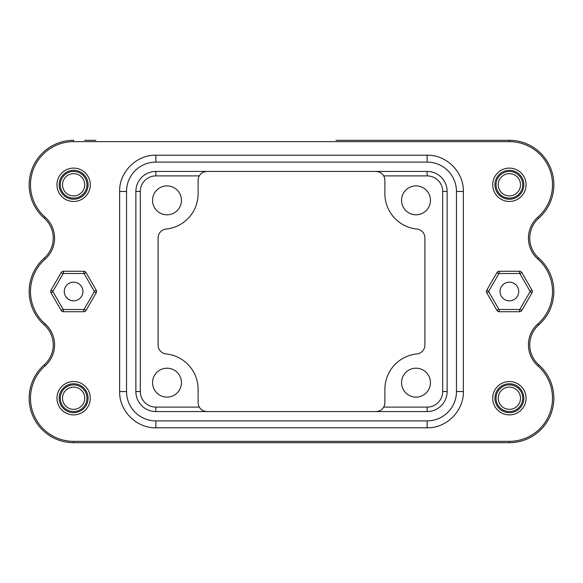 <?xml version="1.0" encoding="UTF-8"?>
<svg xmlns="http://www.w3.org/2000/svg" width="583" height="583" viewBox="0 0 583 583"><rect width="100%" height="100%" fill="white"/><g stroke="black" fill="none" stroke-linecap="round" stroke-linejoin="round"><path stroke-width="0.87" d="M84.732 140.314L95.852 140.314L84.732 140.314M73.618 141.647L509.382 141.647A43.135 43.135 0 0 1 537.912 217.131A28.013 28.013 0 0 0 537.912 259.151A43.135 43.135 0 0 1 537.912 323.849A28.013 28.013 0 0 0 537.912 365.869A43.135 43.135 0 0 1 509.382 441.353L73.618 441.353A43.135 43.135 0 0 1 45.088 365.869A28.013 28.013 0 0 0 45.088 323.849A43.135 43.135 0 0 1 45.088 259.151A28.013 28.013 0 0 0 45.088 217.131A43.135 43.135 0 0 1 73.618 141.647L73.618 140.314A44.468 44.468 0 0 0 44.206 218.129A26.68 26.68 0 0 1 44.206 258.152A26.68 26.68 0 0 0 53.235 238.141A26.68 26.68 0 0 1 44.206 258.152A44.468 44.468 0 0 0 44.206 324.848A26.68 26.68 0 0 1 44.206 364.871A44.468 44.468 0 0 0 73.618 442.686L509.382 442.686A44.468 44.468 0 0 0 538.794 364.871A26.68 26.68 0 0 1 538.794 324.848A26.68 26.68 0 0 0 529.765 344.859A26.68 26.68 0 0 1 538.794 324.848A44.468 44.468 0 0 0 538.794 258.152A26.68 26.68 0 0 1 538.794 218.129A44.468 44.468 0 0 0 553.85 184.782A44.468 44.468 0 0 1 538.794 218.129A44.468 44.468 0 0 0 509.382 140.314A44.468 44.468 0 0 1 553.85 184.782A44.468 44.468 0 0 0 509.382 140.314L335.968 140.314M509.382 441.353L509.382 442.686L247.032 442.686M335.968 442.686L487.148 442.686M514.942 388.591A11.113 11.113 0 0 1 519.008 403.779A11.113 11.113 0 0 1 503.829 407.845A11.113 11.113 0 0 1 499.755 392.658A11.113 11.113 0 0 1 514.942 388.591M502.714 409.769A13.343 13.343 0 0 1 497.831 391.55A13.343 13.343 0 0 1 516.057 386.667A13.343 13.343 0 0 1 520.94 404.886A13.343 13.343 0 0 1 502.714 409.769M494.931 398.218A14.451 14.451 0 0 1 509.382 383.767A14.451 14.451 0 0 1 523.833 398.218A14.451 14.451 0 0 1 509.382 412.669A14.451 14.451 0 0 1 494.931 398.218M509.382 414.892A16.674 16.674 0 0 0 526.055 398.218A16.674 16.674 0 0 0 509.382 381.544A16.674 16.674 0 0 0 492.708 398.218A16.674 16.674 0 0 0 509.382 414.892M521.836 272.604L531.973 290.166A2.667 2.667 0 0 1 531.973 292.834L521.836 310.396A2.667 2.667 0 0 1 519.526 311.73L499.245 311.73A2.667 2.667 0 0 1 496.935 310.396L486.79 292.834A2.667 2.667 0 0 1 486.79 290.166L496.935 272.604A2.667 2.667 0 0 1 499.245 271.27L519.526 271.27A2.667 2.667 0 0 1 521.836 272.604L519.912 273.711L530.049 291.274A0.445 0.445 0 0 1 530.049 291.726L531.973 292.834M86.065 272.604L96.21 290.166A2.667 2.667 0 0 1 96.21 292.834L86.065 310.396A2.667 2.667 0 0 1 83.755 311.73L63.474 311.73A2.667 2.667 0 0 1 61.164 310.396L51.027 292.834A2.667 2.667 0 0 1 51.027 290.166L61.164 272.604A2.667 2.667 0 0 1 63.474 271.27L83.755 271.27A2.667 2.667 0 0 1 86.065 272.604L84.141 273.711L94.286 291.274A0.445 0.445 0 0 1 94.286 291.726L96.21 292.834M73.618 168.108A16.674 16.674 0 0 0 56.945 184.782A16.674 16.674 0 0 0 73.618 201.456A16.674 16.674 0 0 0 90.292 184.782A16.674 16.674 0 0 0 73.618 168.108M73.618 381.544A16.674 16.674 0 0 0 56.945 398.218A16.674 16.674 0 0 0 73.618 414.892A16.674 16.674 0 0 0 90.292 398.218A16.674 16.674 0 0 0 73.618 381.544M509.382 168.108A16.674 16.674 0 0 0 492.708 184.782A16.674 16.674 0 0 0 509.382 201.456A16.674 16.674 0 0 0 526.055 184.782A16.674 16.674 0 0 0 509.382 168.108M427.12 420.897L155.88 420.897A29.347 29.347 0 0 1 126.533 391.55L126.533 191.45A29.347 29.347 0 0 1 155.88 162.103L427.12 162.103A29.347 29.347 0 0 1 456.467 191.45L456.467 391.55A29.347 29.347 0 0 1 427.12 420.897L427.12 427.791C446.483 428.286 463.857 410.913 463.361 391.55L456.467 391.55M427.12 171.438A20.011 20.011 0 0 1 447.132 191.45L447.132 391.55A20.011 20.011 0 0 1 427.12 411.562L155.88 411.562A20.011 20.011 0 0 1 135.868 391.55L135.868 191.45A20.011 20.011 0 0 1 155.88 171.438L427.12 171.438L427.12 175.891A15.566 15.566 0 0 1 442.686 191.45L447.132 191.45M375.984 171.438C379.613 171.672 382.178 173.151 383.687 175.891A8.891 8.891 0 0 1 384.882 180.336L384.882 193.673A35.57 35.57 0 0 0 416.896 229.068A8.891 8.891 0 0 1 424.898 237.915L424.898 345.085A8.891 8.891 0 0 1 416.896 353.932A35.57 35.57 0 0 0 384.882 389.327L384.882 402.664A8.891 8.891 0 0 1 383.687 407.109C382.178 409.834 379.613 411.321 375.984 411.562M207.016 411.562C203.387 411.328 200.822 409.849 199.313 407.109A8.891 8.891 0 0 1 198.118 402.664L198.118 389.327A35.57 35.57 0 0 0 166.104 353.932A8.891 8.891 0 0 1 158.102 345.085L158.102 237.915A8.891 8.891 0 0 1 166.104 229.068A35.57 35.57 0 0 0 198.118 193.673L198.118 180.336A8.891 8.891 0 0 1 199.313 175.891C200.822 173.166 203.387 171.679 207.016 171.438M401.556 382.652A14.451 14.451 0 0 1 416.007 368.201A14.451 14.451 0 0 1 430.458 382.652A14.451 14.451 0 0 1 416.007 397.11A14.451 14.451 0 0 1 401.556 382.652M401.556 200.348A14.451 14.451 0 0 1 416.007 185.89A14.451 14.451 0 0 1 430.458 200.348A14.451 14.451 0 0 1 416.007 214.799A14.451 14.451 0 0 1 401.556 200.348M181.444 200.348A14.451 14.451 0 0 1 166.993 214.799A14.451 14.451 0 0 1 152.542 200.348A14.451 14.451 0 0 1 166.993 185.89A14.451 14.451 0 0 1 181.444 200.348M181.444 382.652A14.451 14.451 0 0 1 166.993 397.11A14.451 14.451 0 0 1 152.542 382.652A14.451 14.451 0 0 1 166.993 368.201A14.451 14.451 0 0 1 181.444 382.652M155.88 162.103L155.88 155.209C136.517 154.714 119.143 172.087 119.639 191.45L119.639 391.55L126.533 391.55A29.347 29.347 0 0 0 155.88 420.897L155.88 427.791L427.12 427.791M463.361 391.55L463.361 191.45L456.467 191.45A29.347 29.347 0 0 0 427.12 162.103L427.12 155.209L155.88 155.209M519.526 271.27L519.526 273.493A0.445 0.445 0 0 1 519.912 273.711M519.526 273.493L499.245 273.493L499.245 271.27M496.935 272.604L498.859 273.711A0.445 0.445 0 0 1 499.245 273.493M498.859 273.711L488.714 291.274L486.79 290.166M486.79 292.834L488.714 291.726A0.445 0.445 0 0 1 488.714 291.274M488.714 291.726L498.859 309.289L496.935 310.396M499.245 311.73L499.245 309.507A0.445 0.445 0 0 1 498.859 309.289M499.245 309.507L519.526 309.507L519.526 311.73M521.836 310.396L519.912 309.289A0.445 0.445 0 0 1 519.526 309.507M519.912 309.289L530.049 291.726M518.724 291.5A9.335 9.335 0 0 1 509.382 300.835A9.335 9.335 0 0 1 500.046 291.5A9.335 9.335 0 0 1 509.382 282.165A9.335 9.335 0 0 1 518.724 291.5M83.755 271.27L83.755 273.493A0.445 0.445 0 0 1 84.141 273.711M83.755 273.493L63.474 273.493L63.474 271.27M61.164 272.604L63.088 273.711A0.445 0.445 0 0 1 63.474 273.493M63.088 273.711L52.951 291.274L51.027 290.166M51.027 292.834L52.951 291.726A0.445 0.445 0 0 1 52.951 291.274M52.951 291.726L63.088 309.289L61.164 310.396M63.474 311.73L63.474 309.507A0.445 0.445 0 0 1 63.088 309.289M63.474 309.507L83.755 309.507L83.755 311.73M86.065 310.396L84.141 309.289A0.445 0.445 0 0 1 83.755 309.507M84.141 309.289L94.286 291.726M64.276 291.5A9.335 9.335 0 0 1 73.618 282.165A9.335 9.335 0 0 1 82.954 291.5A9.335 9.335 0 0 1 73.618 300.835A9.335 9.335 0 0 1 64.276 291.5M59.167 184.782A14.451 14.451 0 0 1 73.618 170.331A14.451 14.451 0 0 1 88.069 184.782A14.451 14.451 0 0 1 73.618 199.233A14.451 14.451 0 0 1 59.167 184.782M80.286 173.231A13.343 13.343 0 0 1 85.169 191.45A13.343 13.343 0 0 1 66.943 196.333A13.343 13.343 0 0 1 62.06 178.114A13.343 13.343 0 0 1 80.286 173.231M79.171 175.155A11.113 11.113 0 0 1 83.245 190.342A11.113 11.113 0 0 1 68.058 194.409A11.113 11.113 0 0 1 63.992 179.221A11.113 11.113 0 0 1 79.171 175.155M59.167 398.218A14.451 14.451 0 0 1 73.618 383.767A14.451 14.451 0 0 1 88.069 398.218A14.451 14.451 0 0 1 73.618 412.669A14.451 14.451 0 0 1 59.167 398.218M80.286 386.667A13.343 13.343 0 0 1 85.169 404.886A13.343 13.343 0 0 1 66.943 409.769A13.343 13.343 0 0 1 62.06 391.55A13.343 13.343 0 0 1 80.286 386.667M79.171 388.591A11.113 11.113 0 0 1 83.245 403.779A11.113 11.113 0 0 1 68.058 407.845A11.113 11.113 0 0 1 63.992 392.658A11.113 11.113 0 0 1 79.171 388.591M494.931 184.782A14.451 14.451 0 0 1 509.382 170.331A14.451 14.451 0 0 1 523.833 184.782A14.451 14.451 0 0 1 509.382 199.233A14.451 14.451 0 0 1 494.931 184.782M516.057 173.231A13.343 13.343 0 0 1 520.94 191.45A13.343 13.343 0 0 1 502.714 196.333A13.343 13.343 0 0 1 497.831 178.114A13.343 13.343 0 0 1 516.057 173.231M514.942 175.155A11.113 11.113 0 0 1 519.008 190.342A11.113 11.113 0 0 1 503.829 194.409A11.113 11.113 0 0 1 499.755 179.221A11.113 11.113 0 0 1 514.942 175.155M73.618 140.314A44.468 44.468 0 0 0 44.206 218.129A26.68 26.68 0 0 1 44.206 258.152A44.468 44.468 0 0 0 44.206 324.848A26.68 26.68 0 0 1 44.206 364.871A44.468 44.468 0 0 0 73.618 442.686L73.618 441.353M509.382 442.686A44.468 44.468 0 0 0 538.794 364.871A26.68 26.68 0 0 1 538.794 324.848A44.468 44.468 0 0 0 538.794 258.152A26.68 26.68 0 0 1 538.794 218.129A44.468 44.468 0 0 0 509.382 140.314L509.382 141.647M447.132 391.55L442.686 391.55L442.686 191.45M442.686 391.55A15.566 15.566 0 0 1 427.12 407.109L427.12 411.562M427.12 407.109L383.687 407.109M155.88 411.562L155.88 407.109A15.566 15.566 0 0 1 140.314 391.55L135.868 391.55M135.868 191.45L140.314 191.45L140.314 391.55M140.314 191.45A15.566 15.566 0 0 1 155.88 175.891L155.88 171.438M155.88 175.891L199.313 175.891M383.687 175.891L427.12 175.891M199.313 407.109L155.88 407.109M119.639 191.45L126.533 191.45M531.973 290.166L530.049 291.274M96.21 290.166L94.286 291.274M537.912 365.869L538.794 364.871M537.912 323.849L538.794 324.848M537.912 259.151L538.794 258.152M537.912 217.131L538.794 218.129M45.088 217.131L44.206 218.129M45.088 259.151L44.206 258.152M45.088 323.849L44.206 324.848M45.088 365.869L44.206 364.871M119.639 391.55C119.136 410.913 136.509 428.286 155.88 427.791M463.361 191.45C463.864 172.087 446.491 154.714 427.12 155.209"/></g></svg>
